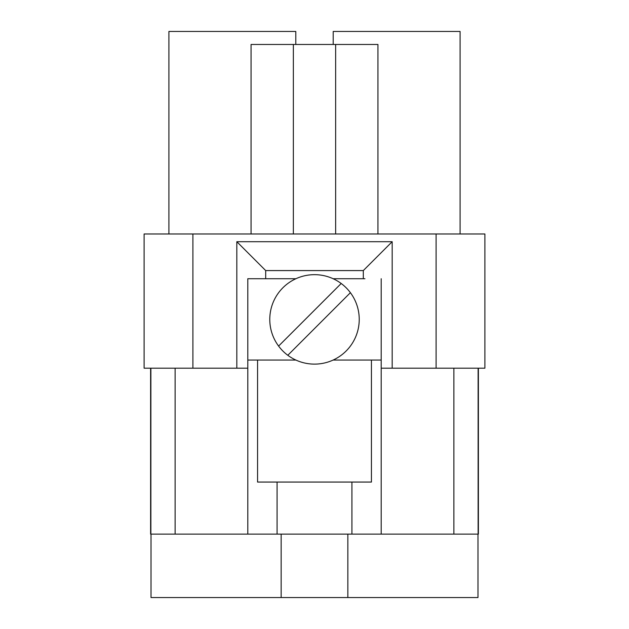 <?xml version="1.0" encoding="UTF-8"?>
<svg xmlns="http://www.w3.org/2000/svg" width="629" height="629" viewBox="0 0 629 629"><rect width="100%" height="100%" fill="white"/><g stroke="black" fill="none" stroke-linecap="round" stroke-linejoin="round"><path stroke-width="0.94" d="M150.606 450.671L150.606 458.211M150.606 477.199C150.606 495.031 150.606 495.031 150.606 477.199L150.606 473.197M150.606 462.598C150.606 476.774 150.606 476.774 150.606 462.598M293.35 233.98L293.35 44.462L377.943 44.462L377.943 233.98M293.35 44.462L251.057 44.462L251.057 233.98M335.65 233.98L335.65 44.462M168.91 233.98L168.91 31.45L295.795 31.45L295.795 44.462M333.205 44.462L333.205 31.45L460.09 31.45L460.09 233.98M392.174 368.185L484.896 368.185L484.896 233.98L144.104 233.98L144.104 368.185L236.826 368.185L236.826 241.701L392.174 241.701L392.174 368.185L381.198 368.185L381.198 534.107L247.802 534.107L247.802 278.718L264.07 278.718L247.802 278.718M144.104 368.185L144.104 322.63M247.802 534.107L150.606 534.107L150.606 368.185M371.432 360.055L371.432 482.058L257.568 482.058L257.568 360.055M278.6 346.076L341.193 283.49A44.738 44.738 0 0 0 278.6 346.076A44.738 44.738 0 0 0 346.131 351.013A44.738 44.738 0 0 0 350.4 292.689L287.807 355.283M341.193 283.49A44.738 44.738 0 0 1 350.4 292.689M364.93 278.718L333.134 278.718L364.93 278.718M264.07 278.718L295.866 278.718L264.07 278.718M381.198 368.185L381.198 278.718L381.198 360.055L333.134 360.055M295.866 360.055L247.802 360.055M363.303 278.718L363.303 270.58L265.697 270.58L265.697 278.718M265.697 270.58L236.826 241.701M363.303 270.58L392.174 241.701M477.985 534.107L477.985 597.55L151.015 597.55L151.015 534.107M347.845 534.107L347.845 597.55M453.879 368.185L453.879 534.107L478.394 534.107L478.394 368.185M453.879 534.107L381.198 534.107M277.082 534.107L277.082 482.058M351.918 534.107L351.918 482.058M247.802 368.185L236.826 368.185M281.155 597.55L281.155 534.107M192.899 368.185L192.899 233.98M436.101 233.98L436.101 368.185M150.881 368.185L150.881 534.107M175.121 534.107L175.121 368.185M478.119 534.107L478.119 368.185"/></g></svg>
